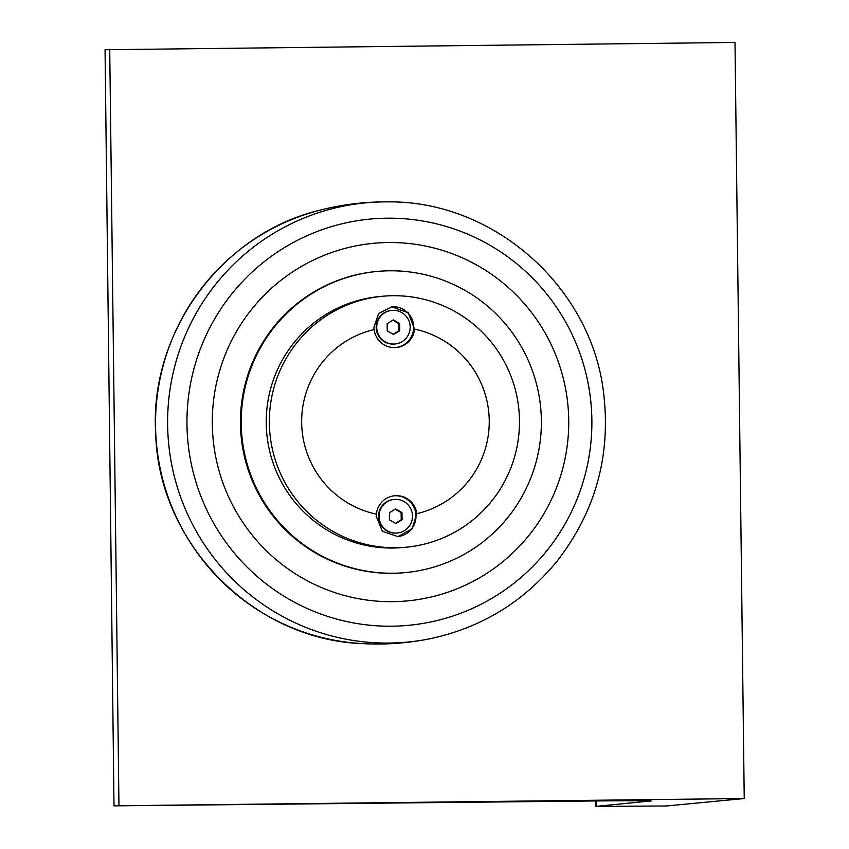 <?xml version="1.0" encoding="UTF-8"?>
<svg xmlns="http://www.w3.org/2000/svg" width="849" height="849" viewBox="0 0 849 849"><rect width="100%" height="100%" fill="white"/><g stroke="black" fill="none" stroke-linecap="round" stroke-linejoin="round"><path stroke-width="1.27" d="M105.053 49.73L113.999 805.86L105.053 49.73L735.001 42.45L744.233 798.527L114.286 805.807M650.525 800.947L595.775 806.401L666.433 805.977L744.233 798.527M650.536 801.138A75.614 0.785 179.3 0 0 651.109 801.031A75.614 0.785 179.3 0 0 584.834 801.063L113.999 805.86M118.956 805.361L109.723 49.284M568.724 420.149A179.595 178.205 84.5 0 0 388.322 242.527A179.595 178.205 84.5 0 0 212.314 424.044A179.595 178.205 84.5 0 0 392.705 601.665A179.595 178.205 84.5 0 0 568.724 420.149M405.705 572.566L404.931 572.64A151.239 150.071 -95.5 0 1 241.127 436.397A151.239 150.071 -95.5 0 1 376.107 271.542L376.882 271.468A151.239 150.071 84.5 0 0 241.222 423.662A151.239 150.071 84.5 0 0 405.705 572.566A151.239 150.071 84.5 0 0 541.365 420.382A151.239 150.071 84.5 0 0 376.882 271.468M406.427 547.181L403.307 547.478A126.034 125.058 -95.5 0 1 266.809 433.935A126.034 125.058 -95.5 0 1 379.28 296.566L382.4 296.269A126.034 125.058 -95.5 0 1 519.471 420.351A126.034 125.058 -95.5 0 1 406.427 547.181A126.034 125.058 -95.5 0 1 269.356 423.089A126.034 125.058 -95.5 0 1 382.4 296.269M416.785 513.687A94.526 93.793 84.5 0 0 489.247 420.595A94.526 93.793 84.5 0 0 414.535 329.104A20.482 20.323 -95.5 0 1 374.122 329.55A94.526 93.793 84.5 0 0 301.66 422.643A94.526 93.793 84.5 0 0 376.383 514.133A20.482 20.323 -95.5 0 1 416.785 513.687L412.083 528.906L397.884 536.579L382.4 531.294L376.213 516.362L376.383 514.133M374.122 329.55L373.91 327.343L378.58 313.578L391.676 306.786L408.284 312.825L414.535 329.104M397.374 532.992L396.833 533.045A16.853 16.725 -95.5 0 1 378.505 516.447A16.853 16.725 -95.5 0 1 393.628 499.488L394.159 499.435A16.853 16.725 -95.5 0 1 412.487 516.033A16.853 16.725 -95.5 0 1 397.374 532.992A16.853 16.725 -95.5 0 1 379.036 516.394A16.853 16.725 -95.5 0 1 394.159 499.435M394.191 495.795A20.482 20.323 -95.5 0 1 415.999 516.001A20.482 20.323 -95.5 0 1 397.99 536.568M395.061 343.972L394.53 344.025A16.853 16.725 -95.5 0 1 376.192 327.427A16.853 16.725 -95.5 0 1 391.315 310.458L391.845 310.416A16.853 16.725 -95.5 0 1 410.184 327.014A16.853 16.725 -95.5 0 1 395.061 343.972A16.853 16.725 -95.5 0 1 376.723 327.374A16.853 16.725 -95.5 0 1 391.845 310.416M391.739 306.786A20.482 20.323 -95.5 0 1 413.686 326.982A20.482 20.323 -95.5 0 1 395.783 347.538M393.543 334.464L387.25 330.898L387.155 323.618L393.363 319.914L399.667 323.49L399.752 330.76L393.543 334.464M393.172 334.262L398.892 330.845L398.807 323.565L392.875 320.211M399.667 323.49L398.807 323.565M399.752 330.76L398.892 330.845M395.857 523.483L389.553 519.917L389.468 512.647L395.676 508.933L401.97 512.509L402.065 519.779L395.857 523.483M395.485 523.281L401.206 519.864L401.121 512.584L395.188 509.23M401.97 512.509L401.121 512.584M402.065 519.779L401.206 519.864M596.062 806.348L595.998 800.957M320.19 210.117C221.769 233.295 149 332.383 155.717 433.945C158.572 543.222 253.172 639.552 361.685 643.563A220.294 218.596 -95.5 0 1 156.545 444.494A220.294 218.596 -95.5 0 1 320.19 210.117C340.799 204.874 361.727 202.136 382.941 201.892L387.866 201.882A220.613 218.904 84.5 0 0 383.833 201.892A220.613 218.904 84.5 0 0 168.824 445.364A220.613 218.904 84.5 0 0 429.711 638.798C481.001 627.931 523.366 602.174 556.764 561.539C595.457 511.851 611.068 455.648 603.597 392.938C591.445 287.068 493.789 200.513 387.866 201.882M591.87 419.99A204.025 202.455 -95.5 0 1 391.909 626.201A204.025 202.455 -95.5 0 1 186.971 424.415A204.025 202.455 -95.5 0 1 386.921 218.193A204.025 202.455 -95.5 0 1 591.87 419.99M595.775 806.401L595.711 800.957M361.685 643.563C384.576 644.9 407.255 643.309 429.7 638.809"/></g></svg>
